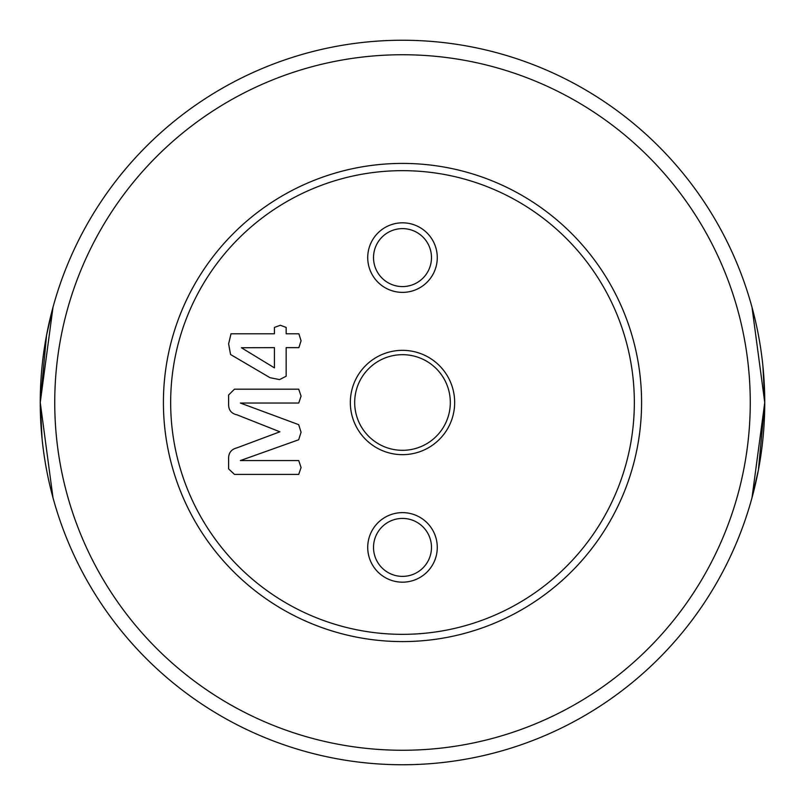 <?xml version="1.0" encoding="UTF-8"?>
<svg xmlns="http://www.w3.org/2000/svg" width="805" height="805" viewBox="0 0 805 805"><rect width="100%" height="100%" fill="white"/><g stroke="black" fill="none" stroke-linecap="round" stroke-linejoin="round"><path stroke-width="1.21" d="M42.081 438.926L40.25 402.5L52.999 497.752M762.919 366.074L764.75 402.5L752.001 307.248M367.724 547.4A34.776 34.776 0 0 1 402.5 512.624A34.776 34.776 0 0 1 437.276 547.4A34.776 34.776 0 0 1 402.5 582.176A34.776 34.776 0 0 1 367.724 547.4M431.48 547.4A28.98 28.98 0 0 0 402.5 518.42A28.98 28.98 0 0 0 373.52 547.4A28.98 28.98 0 0 0 402.5 576.38A28.98 28.98 0 0 0 431.48 547.4M367.724 257.6A34.776 34.776 0 0 1 402.5 222.824A34.776 34.776 0 0 1 437.276 257.6A34.776 34.776 0 0 1 402.5 292.376A34.776 34.776 0 0 1 367.724 257.6M431.48 257.6A28.98 28.98 0 0 0 402.5 228.62A28.98 28.98 0 0 0 373.52 257.6A28.98 28.98 0 0 0 402.5 286.58A28.98 28.98 0 0 0 431.48 257.6M402.5 641.585A239.085 239.085 0 0 1 163.415 402.5A239.085 239.085 0 0 1 402.5 163.415A239.085 239.085 0 0 1 641.585 402.5A239.085 239.085 0 0 1 402.5 641.585M402.5 170.66A231.84 231.84 0 0 0 170.66 402.5A231.84 231.84 0 0 0 402.5 634.34A231.84 231.84 0 0 0 634.34 402.5A231.84 231.84 0 0 0 402.5 170.66M454.664 402.5A52.164 52.164 0 0 0 402.5 350.336A52.164 52.164 0 0 0 350.336 402.5A52.164 52.164 0 0 0 402.5 454.664A52.164 52.164 0 0 0 454.664 402.5M450.317 402.5A47.817 47.817 0 0 0 402.5 354.683A47.817 47.817 0 0 0 354.683 402.5A47.817 47.817 0 0 0 402.5 450.317A47.817 47.817 0 0 0 450.317 402.5M402.5 750.26A347.76 347.76 0 0 0 750.26 402.5A347.76 347.76 0 0 0 402.5 54.74A347.76 347.76 0 0 0 54.74 402.5A347.76 347.76 0 0 0 402.5 750.26M402.5 40.25A362.25 362.25 0 0 1 764.75 402.5A362.25 362.25 0 0 1 402.5 764.75A362.25 362.25 0 0 1 40.25 402.5A362.25 362.25 0 0 1 402.5 40.25M764.75 402.5L752.001 497.752L758.431 469.868L764.75 402.5M40.25 402.5L52.999 307.248L46.569 335.132L40.25 402.5M274.435 347.629L274.435 367.875L241.409 347.75L274.435 347.629M286.157 327.424L286.157 333.783L298.886 333.783L301.07 340.787L298.886 347.629L286.157 347.629L286.157 376.247L279.546 379.598L270.037 377.696L230.572 354.522L228.62 343.866L231.015 333.783L274.435 333.783L274.435 327.424L280.341 325.26L286.157 327.424M301.07 396.141L298.736 403.033L240.343 403.033L298.675 424.658L301.07 432.245L298.675 439.772L240.343 460.571L298.736 460.571L301.07 467.524L298.725 474.417L234.476 474.417L228.62 468.892L228.62 459.273C228.308 453.185 231.075 449.381 236.932 447.862L279.899 431.802L237.042 414.837C231.538 413.639 228.731 410.319 228.62 404.885L228.62 394.993L234.476 389.177L298.725 389.177L301.07 396.141"/></g></svg>
